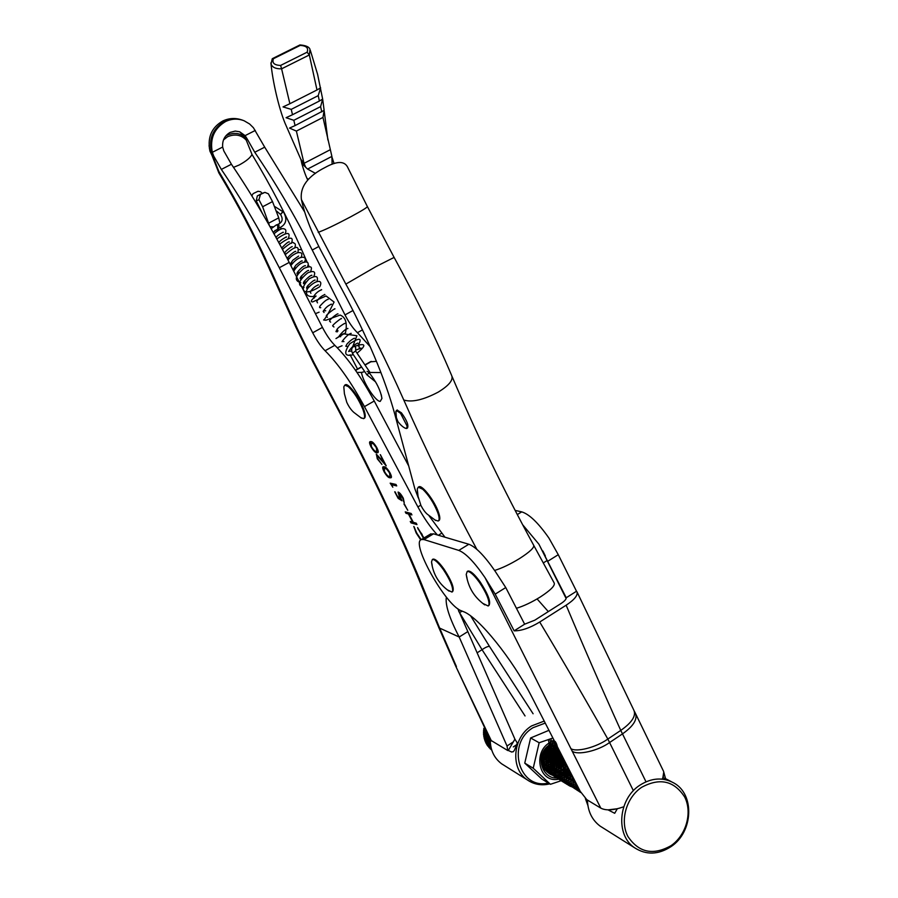 <?xml version="1.0" encoding="UTF-8"?>
<svg xmlns="http://www.w3.org/2000/svg" width="898" height="898" viewBox="0 0 898 898"><rect width="100%" height="100%" fill="white"/><g stroke="black" fill="none" stroke-linecap="round" stroke-linejoin="round"><path stroke-width="1.35" d="M357.359 345.64L359.02 346.1L359.436 348.716L355.687 350.153L355.664 347.212L354.317 346.46M370.01 372.457L355.833 351.376L354.968 351.376L352.443 353.363L366.867 374.814M276.461 224.826L277.695 225.477L277.74 228.519M278.402 228.305L278.526 229.338L274.855 230.528M369.291 372.838L366.833 374.769L375.566 381.863M587.427 800.051C587.797 811.276 592.006 819.953 600.066 826.07L603.041 827.945M641.61 787.333C626.187 797.693 619.699 820.873 627.87 836.42C638.759 852.673 653.183 855.738 671.12 845.613C686.229 835.162 692.56 812.567 684.714 797.087C674.185 780.721 659.817 777.466 641.61 787.333M670.997 846.646C658.279 854.829 646.122 855.188 634.538 847.734C615.276 835.095 618.307 798.85 639.87 785.2C651.488 777.836 662.746 777.062 673.646 782.865C694.985 794.135 693.312 832.165 670.997 846.646M608.025 809.861L614.703 813.296L617.308 808.75L608.025 809.861M665.553 778.645L663.757 772.044L662.87 777.679L665.553 778.645M537.094 598.932L548.308 611.594M645.999 781.799L622.494 733.879C633.449 726.156 637.737 719.264 635.357 713.214L662.949 770.069C664.419 772.46 664.15 775.479 662.129 779.138M623.728 806.786C613.536 810.366 605.881 810.804 600.784 808.11L485.043 577.672L495.191 594.15L514.15 630.845C521.424 630.89 529.943 627.96 539.709 622.033C563.484 661.658 586.192 700.665 607.834 739.054L620.765 730.411C602.435 689.922 584.228 648.188 566.144 605.207L539.709 622.033M485.043 577.672C474.425 562.182 465.669 553.101 458.788 550.407L424.002 539.586L421.454 539.518C410.195 542.257 445.734 605.634 461.269 610.752L463.39 611.628C478.398 616.881 512.275 658.604 531.986 697.218L580.209 791.295L586.787 799.658L600.784 808.11M566.144 605.207C574.574 599.64 578.166 595.127 576.909 591.681L576.505 591.243L566.245 597.754L538.923 544.21L566.133 598.551M576.505 591.243L558.275 554.695L548.891 538.014C538.25 522.827 529.203 514.116 521.727 511.871L515.149 510.412M458.788 550.407L468.835 544.255C475.805 546.882 484.606 555.907 495.225 571.341L505.754 587.55L524.634 624.189L514.15 630.845M522.658 524.735L538.923 544.21M430.265 534.187L433.521 533.816L468.835 544.255M566.245 597.754C566.245 599.303 564.528 601.211 561.082 603.478L534.815 620.181L524.634 624.189M467.072 578.334L466.219 574.439L467.196 571.521C469.766 571.083 473.841 574.698 479.442 582.375C486.289 592.702 489.466 600.234 488.961 604.971L488.142 605.982L483.001 603.49M467.566 571.285L467.914 571.072C470.485 570.634 474.571 574.249 480.172 581.926C488.265 594.442 491.161 602.3 488.86 605.533L488.49 605.768M343.979 389.216L343.822 386.802L344.787 385.119L348.357 386.656C354.003 392.033 358.841 399.599 362.871 409.342C364.846 414.775 365.082 417.884 363.589 418.659L360.581 417.581M345.146 384.905L345.472 384.726C348.469 382.975 359.559 397.78 363.567 408.949C365.531 414.382 365.767 417.491 364.274 418.266L363.915 418.468M367.058 371.368L368.943 372.446C376.307 381.717 380.629 390.383 381.931 398.443L380.224 401.395C375.589 401.698 362.669 381.672 361.501 372.412L356.966 372.389M380.932 372.569L368.943 372.446M376.453 361.344L370.279 361.838M361.501 372.412L364.734 371.649M375.465 381.818L376.621 383.738M395.883 412.552L396.445 410.465L400.553 413.327L407.153 426.202L406.626 428.503L405.11 428.099M397.118 410.083L401.428 412.822C406.76 420.185 408.781 425.248 407.501 427.998L406.828 428.38M487.996 734.766L490.746 746.103M487.749 737.415L487.973 736.225L488.085 737.673L483.607 734.934L483.539 734.137L483.798 733.34L487.951 735.81L487.85 734.452M488.142 738.089L488.366 739.514L488.142 738.089L483.988 735.608L488.085 737.673M488.445 739.918L488.411 741.108L488.445 739.918L484.224 737.022L488.366 739.514M484.639 738.83L488.894 741.703L489.331 743.05L484.797 740.356L484.74 739.189M485.212 740.614L489.477 743.432L490.016 744.723L485.459 742.062L485.324 740.906M485.93 742.354L490.768 746.216M486.806 744.027L490.836 746.552M487.468 733.644L483.786 731.881L487.749 734.238M486.177 730.916L483.899 730.007L486.469 731.522M484.853 728.087L484.145 728.132L485.156 728.727M487.928 734.631L487.951 735.81M487.973 736.225L483.82 733.756M580.883 792.552C577.268 789.623 575.281 785.761 574.911 780.957M580.927 792.62C574.945 789.263 572.183 783.887 572.632 776.523C561.284 782.169 552.775 764.512 562.619 756.992M580.591 792.014C572.531 788.669 569.242 782.248 570.713 772.785M580.086 791.071C570.107 787.973 566.413 780.766 569.006 769.44M579.479 789.881C567.671 787.198 563.663 779.363 567.435 766.387M578.783 788.523C565.212 786.322 560.947 777.994 565.976 763.536M577.998 787.007C565.055 789.802 555.929 772.168 564.618 760.875M577.167 785.368C563.001 789.892 552.831 769.709 563.327 758.372M576.269 783.617C561.003 789.993 549.744 767.262 562.114 756.004C561.115 760.426 558.814 763.884 555.222 766.364M575.326 781.776C559.072 790.139 546.658 764.804 560.969 753.77M574.327 779.834C557.209 790.341 543.548 762.301 559.892 751.66M573.294 777.803C555.435 790.588 540.428 759.753 558.87 749.673M572.206 775.692C553.74 790.914 537.296 757.126 557.916 747.798M571.083 773.492C552.158 791.329 534.142 754.399 557.018 746.058M569.904 771.202C560.386 778.981 552.225 778.162 545.445 768.755C541.943 757.418 545.524 749.314 556.188 744.442L552.382 745.463C534.613 752.075 543.593 781.922 561.127 774.547L568.816 769.07M568.681 768.8C559.791 777.41 551.54 777.342 543.919 768.587C539.563 757.609 542.605 749.269 553.045 743.578M557.748 762.873L548.296 768.778M559.6 751.098C558.522 760.617 553.404 766.185 544.267 767.824M555.166 741.456C561.239 749.83 554.695 765.141 543.402 766.465M553.19 740.491L554.953 744.61M542.83 764.77C553.583 761.796 557.624 755.095 554.942 744.667C556.277 754.477 552.248 761.235 542.875 764.928M551.507 740.019L553.19 745.127M553.19 745.149C553.651 753.512 550.092 759.517 542.515 763.165M549.924 739.829C552.854 748.461 550.328 755.544 542.347 761.089M548.341 739.851C550.339 747.046 548.397 753.242 542.515 758.462M576.325 783.741L572.879 779.79L571.644 774.604C559.409 782.416 549.666 761.987 561.553 754.904M576.202 783.483C570.971 781.092 568.782 776.804 569.613 770.63M575.753 782.607C568.58 780.441 565.965 775.344 567.918 767.319M575.124 781.383C566.144 779.644 563.248 773.975 566.402 764.378M574.383 779.935C563.675 778.689 560.554 772.617 565.044 761.706M573.541 778.308C563.248 782.012 555.862 766.982 563.787 759.259L557.748 767.431M570.589 772.538C557.658 782.753 546.523 759.338 560.577 752.995M569.467 770.349C556.03 783.213 543.357 756.531 559.679 751.256M568.277 768.015C554.56 783.819 540.169 753.523 558.893 749.707M566.997 765.523C560.352 772.684 554.178 772.628 548.498 765.343C546.253 756.06 549.497 750.414 558.219 748.393M565.628 762.851C559.151 771.371 552.719 771.752 546.321 763.974C544.379 753.68 548.162 748.135 557.68 747.361M564.124 759.921C560.341 774.334 538.329 768.239 543.885 753.781M548.543 747.72L553.056 746.07L557.377 746.754M562.417 756.587C561.699 766.892 546.893 771.36 542.392 762.076M542.538 763.334C552.169 766.095 560.532 751.435 553.538 745.026L557.602 747.192M560.195 752.255C562.283 761.706 549.621 770.338 542.605 763.715M554.021 744.891C564.371 750.593 553.538 769.732 542.628 763.861M551.731 744.184C557.512 750.099 551.462 762.963 542.414 762.357M549.565 742.949C553.92 751.042 551.518 757.059 542.347 760.999M549.419 745.273C550.609 751.48 548.285 756.116 542.426 759.192M547.69 748.461L542.886 756.61M487.681 736.607L483.539 734.137M488.007 739.279L483.865 736.787L483.988 735.608M487.883 738.493L483.741 736.001M488.411 741.108L484.258 738.594L484.303 737.415M488.22 740.334L484.078 737.83M488.939 742.882L484.55 739.615M489.612 744.588L485.156 741.344M490.791 746.317L486.256 743.69L486.031 742.556M490.409 746.227L485.897 743.005M491.06 747.619L487.165 745.239L486.862 744.128M490.959 747.192L486.761 744.588M491.307 748.584L487.816 745.632M491.206 748.191L487.749 746.081M491.52 749.37L488.871 747.102M491.431 749.067L488.849 747.473M491.711 749.953L490.061 748.472M491.633 749.729L490.061 748.764M491.823 750.301L491.352 749.74M484.696 727.762L484.145 726.594M486.054 730.635L483.685 729.243L484.145 728.132M485.481 729.434L483.798 728.435M487.367 733.43L483.517 731.152L483.899 730.007M486.817 732.263L483.573 730.343M483.798 733.34L483.786 731.881M487.636 735.518L483.494 733.049M487.625 734.71L483.483 732.24M545.243 723.081L532.985 727.717C505.922 743.78 519.123 790.173 548.397 783.056M549.722 783.875C541.483 785.84 533.996 784.504 527.272 779.879C510.165 768.677 512.601 737.438 531.56 725.932L544.222 721.083M490.263 739.57C490.241 749.942 494.035 758.024 501.612 763.794L504.261 765.455M548.173 771.382L546.579 771.494M560.352 757.912L552.932 767.195M557.725 747.428C559.027 758.383 554.189 764.591 543.211 766.039M553.381 745.082C554.874 753.972 551.26 760.034 542.527 763.255M551.63 745.778C552.057 753.029 548.97 758.238 542.358 761.414M549.61 746.923C549.172 752.232 546.781 756.284 542.437 759.091M546.893 749.258L543.189 755.588M262.272 213.196L256.222 200.883L257.322 195.899L260.42 194.473L258.938 199.715L262.62 206.764L269.535 225.813M279.862 223.344L278.75 217.844L272.509 201.59L268.356 193.8L264.91 192.374L257.692 195.674M263.72 192.744L260.42 194.473M280.692 227.407L281.018 229.024M508.515 750.066L514.913 739.155L517.304 743.016L514.475 750.122L513.297 751.727L511.523 751.94M239.598 131.748L247.231 139.022L254.763 152.267C275.282 182.35 294.443 214.936 312.235 250.037L345 314.917C348.985 322.629 353.127 328.556 357.415 332.687L370.201 346.684M247.231 139.022L245.098 135.632L239.687 131.782L235.231 131.074L230.09 132.41C224.657 135.609 222.176 140.481 222.659 147.059L212.321 152.323C209.728 138.763 214.106 128.526 225.465 121.6C231.65 118.615 237.88 118.345 244.144 120.781L249.622 123.991L253.438 127.763L264.697 147.16L254.763 152.267M304.613 211.861L264.697 147.16M377.901 458.99L381.942 464.457L377.283 458.811L376.374 454.186L383.794 462.212L380.382 454.68L386.219 465.826L377.182 455.656L377.901 458.99M392.83 487.21L390.181 483.158L395.962 484.449L396.725 485.908L391.528 484.74L392.83 487.21M407.771 510.266L403.932 503.935L407.771 510.266M420.769 539.945L416.178 532.985L413.798 526.441L416.84 533.255L421.196 539.642M423.474 538.295L417.581 527.553L423.968 537.992M408.702 465.95L374.241 401.024C361.153 376.891 348.02 358.313 334.831 345.303C330.599 341.105 326.468 335.134 322.438 327.4L289.223 262.407C271.196 227.239 251.934 194.518 231.415 164.244L221.346 169.419L213.735 156.106L212.635 155.601L209.672 149.539L209.077 145.644M243.268 120.444L243.1 120.388C236.848 117.952 230.629 118.222 224.444 121.196C211.737 129.368 207.808 140.84 212.635 155.601L218.831 171.428C237.824 203.027 254.673 234.917 269.344 267.11L297.26 328.522L313.896 362.377L340.589 413.069C375.285 479.24 403.393 538.946 424.922 592.186L439.65 628.095L459.181 637.019C449.37 618.071 445.094 604.769 446.362 597.103M437.438 534.972C430.512 527.53 424.002 518.18 417.896 506.91L364.465 406.626C351.32 382.469 338.198 363.836 325.087 350.736C320.889 346.516 316.758 340.533 312.706 332.788L279.3 267.739C261.172 232.537 241.854 199.76 221.346 169.419M416.975 524.589L411.015 522.883L410.263 521.457L412.698 522.142L408.41 513.97L405.997 513.308L405.245 511.882L411.161 513.476L411.913 514.924L409.017 514.127L413.305 522.322L416.223 523.152L416.975 524.589M398.162 498.379L394.716 491.812L398.173 497.402L400.149 498.648L398.297 492.115C399.711 492.676 401.384 494.719 403.325 498.255L404.235 502.757L402.674 498.02L398.791 493.563L401.945 500.747L398.162 498.379L395.187 491.924M390.091 472.977C391.517 475.929 391.809 477.534 390.967 477.781L389.912 477.781C388.531 477.904 386.578 475.895 384.075 471.753C382.593 468.666 382.301 467.005 383.199 466.769L384.131 466.747C385.545 466.657 387.532 468.734 390.091 472.977M376.879 447.732C378.361 450.83 378.642 452.48 377.744 452.704L376.79 452.727C375.443 452.929 373.501 450.953 370.986 446.789C369.448 443.578 369.157 441.861 370.111 441.636L370.953 441.591C372.333 441.423 374.309 443.466 376.879 447.732M513.521 741.737L507.022 746.002L507.797 750.548L490.521 740.132L455.69 666.114L491.464 741.03M514.913 739.155L457.823 608.721M507.022 746.002L459.181 637.019L467.858 631.563M231.415 164.244L223.827 150.954L222.659 147.059M212.321 152.323L213.735 156.106M439.65 628.095L456.431 666.574M438.336 626.467L439.582 628.061M251.844 195.843L253.113 193.62L258.029 191.274L260.6 191.734L262.182 193.294L259.511 194.72M458.71 611.257L482.046 649.692L477.164 652.79M225.611 136.126L227.407 135.048C234.883 132.028 241.113 133.196 246.086 138.55L246.277 140.189C241.315 134.835 235.096 133.667 227.632 136.687L223.501 139.897M462.257 611.156L459.394 612.593M421.05 539.732L416.178 532.985M416.492 532.795L414.18 526.946M423.789 538.104L421.869 534.703M422.183 534.512L417.884 528.697M416.807 524.264L411.015 522.883M411.318 522.692L410.745 521.592M408.41 513.97L412.698 522.142M408.713 513.779L405.997 513.308M406.3 513.128L405.716 512.006M411.755 514.61L409.017 514.127M407.479 509.918L404.403 504.059M399.049 496.729L400.149 498.648M399.363 496.538L398.05 492.093M403.528 501.286L404.235 502.757M403.786 501.129L402.674 498.02M402.989 497.829L399.038 493.563M401.529 500.119L398.476 498.199M392.056 485.953L390.652 483.27M396.579 485.616L391.528 484.74M391.202 477.613L389.912 477.781M390.226 477.601C388.834 477.725 386.892 475.704 384.389 471.562L384.075 471.753M384.389 471.562L383.266 466.747M390.237 476.243L389.788 472.617L386.971 468.924L384.232 468.15M384.625 471.82C386.6 474.997 388.104 476.501 389.148 476.333L390.08 476.333L389.474 472.808L386.656 469.104L384.12 468.217L384.625 471.82M381.717 464.019L377.283 458.811M377.598 458.631L376.262 454.186M380.258 454.657L383.794 462.212M385.444 464.345L380.539 459.046M380.853 458.867L377.182 455.656M377.744 452.704L376.79 452.727M377.104 452.547C375.757 452.749 373.815 450.774 371.301 446.609L370.986 446.789M371.301 446.609L370.156 441.625M377.059 451.133L376.588 447.406L373.77 443.724L371.11 443.04M371.525 446.834C373.512 450.021 375.005 451.503 376.015 451.267L376.868 451.245L376.273 447.586L373.456 443.904L371.02 443.096L371.525 446.834M301.156 160.518L303.266 164.918L307.587 169.071L315.479 173.37M332.125 164.267L331.89 156.398L322.977 117.436L324.156 110.342L295.083 125.585L293.826 120.298L320.608 106.615L321.776 111.924M300.179 45.416L273.441 58.707C271.858 62.95 274.249 65.195 280.603 65.431L281.602 68.82L309.339 54.958L307.105 52.207C308.732 48.021 306.42 45.753 300.179 45.416L299.966 44.934C305.937 45.416 309.282 46.92 310.012 49.446L309.339 54.958L316.983 89.968L289.886 103.719L281.602 68.82C275.832 68.989 272.307 67.384 271.028 64.016L270.904 62.894M291.233 109.365L318.218 95.648L319.396 101.025L292.501 114.731L291.233 109.365L283.038 106.918L289.886 103.719M300.83 159.283L304.04 163.346L296.385 131.086L322.977 117.436M305.488 166.702L304.04 163.346L330.037 149.831M318.218 95.648L320.642 87.847L316.983 89.968M320.608 106.615L322.663 99.049L319.396 101.025M295.083 125.585L289.526 128.077L296.385 131.086M292.501 114.731L286.069 117.694L293.826 120.298M273.441 58.707L272.251 58.752L271.028 64.005M417.48 491.621L417.267 489.051L418.266 487.165L422.778 489.253C428.952 495.303 433.959 503.116 437.786 512.702C439.448 517.517 439.56 520.29 438.123 521.042L434.812 519.931M418.625 486.963L418.962 486.761C422.217 484.718 434.666 500.938 438.493 512.275C440.143 517.091 440.256 519.875 438.819 520.615L438.46 520.829M476.816 549.307C450.493 500.309 426.146 450.549 403.786 400.025C387.195 362.455 367.888 323.819 345.865 284.105L301.414 199.581C305.062 216.238 312.336 234.704 323.246 254.965L342.104 289.661C367.462 336.93 385.018 378.428 394.772 414.135L414.82 488.68L418.345 497.975M301.414 199.581C299.82 186.93 307.745 176.21 325.199 167.421C337.424 160.675 345.023 160.865 348.009 167.982L367.349 206.506C367.585 207.247 361.905 210.761 350.299 217.024C335.01 225.095 324.313 230.191 318.206 232.324M533.839 545.569L554.145 582.903C555.357 585.451 550.766 590.132 540.383 596.934C531.728 602.289 523.736 606.071 516.395 608.294M429.064 515.811L444.959 537.195M585.395 798.547L587.876 805.439M548.959 730.321L530.617 737.965L539.159 742.747L552.899 738.033M562.653 778.083L570.511 772.381M554.313 740.783L552.753 741.321C532.144 748.438 537.588 783.527 558.534 779.228M562.227 776.489C543.806 784.998 532.233 755.072 550.025 744.565L555.278 742.657M569.747 770.888L564.393 775.434M552.405 767.487L549.935 768.565M547.488 769.159L545.535 769.328M561.138 754.084L556.042 764.827M554.65 766.028L552.584 767.397M552.203 767.925L544.85 768.565M554.571 767.476L545.086 768.845M554.998 769.564L546.018 769.788M556.794 768.048L554.392 769.216L545.748 769.541M557.209 770.866L547.005 770.607M556.603 770.506L546.725 770.394M559.443 772.168C554.998 773.672 551.013 773.257 547.477 770.933L543.279 766.23M558.825 771.809C554.818 773.189 551.136 772.965 547.769 771.135M562.597 756.935L558.388 764.58M557.052 765.803L556.075 766.544M564.236 760.135L558.275 767.835M565.74 763.076L562.799 767.173M561.497 768.374L560.475 769.137M565.336 762.279L560.431 768.374M567.143 765.826L560.958 771.505M566.773 765.085L560.79 770.899M530.617 737.965L524.758 763.12L541.797 779.015L550.429 784.302L533.221 768.228L539.159 742.747M561.048 780.766L550.429 784.302M524.758 763.12L533.221 768.228M550.025 744.565L555.009 742.141M568.052 767.588L563.304 772.46L557.377 775.344M566.694 764.928L564.124 768.407M559.645 772.089L551.608 774.637M565.257 762.144L562.036 766.959M557.501 770.753L553.089 772.695M552.337 772.886L548.914 773.346M563.753 759.203L559.982 765.511M555.368 769.429L550.934 771.382M550.171 771.584L549.161 771.797M549.015 771.82L547.151 772.033M432.174 565.201L431.511 561.946L432.342 559.544C434.598 559.185 438.28 562.552 443.41 569.658C449.808 579.356 452.895 586.484 452.671 591.03L451.93 592.051L447.687 590.02M432.724 559.308L433.016 559.128C435.283 558.758 438.976 562.137 444.095 569.231C451.761 581.141 454.601 588.617 452.603 591.636L452.21 591.883M276.584 224.781L278.919 225.072L278.975 228.114L273.16 232.279M280.524 214.409L282.511 212.051M280.591 214.521L282.612 212.209M547.937 561.16L558.275 554.695M495.191 594.15L505.754 587.55M517.315 514.565L521.727 511.871M424.002 539.586L433.521 533.816M570.769 748.528C575.865 752.58 596.294 747.428 607.834 739.054L609.585 742.534L622.494 733.879L620.765 730.411C631.788 722.677 636.177 715.998 633.943 710.385L577.234 592.366M572.082 751.098C577.403 755.588 598.068 750.952 609.585 742.534L633.393 790.723M355.597 370.414L361.625 367.013M365.048 365.082L371.503 361.434M272.509 201.59L262.62 206.764M278.75 217.844L268.951 223.018M258.938 199.715L256.222 200.883M374.241 401.024L364.465 406.626M334.831 345.303L325.087 350.736M420.78 505.181L417.896 506.91M441.906 533.086L438.359 535.242M255.313 130.435L245.098 135.632M318.824 246.49L312.235 250.037M289.223 262.407L279.3 267.739M353.037 310.472L345 314.917M322.438 327.4L312.706 332.788M362.511 329.847L357.415 332.687M455.555 665.822L438.527 626.905M422.531 588.459L424.922 592.186M339.545 412.451L340.589 413.069M312.942 361.95L313.896 362.377M295.644 326.681L297.26 328.522M267.806 265.494L269.344 267.11M219.168 173.426L218.831 171.428M209.38 148.069L209.93 151.167L212.882 157.217M533.098 713.764L489.466 646.392C487.827 646.291 485.358 647.391 482.046 649.692L525.049 715.942M307.262 262.441L301.661 249.767C287.416 217.597 270.859 185.807 251.99 154.411L246.277 140.189M309.148 266.706L308.328 264.865M343.283 341.599L342.8 340.656M340.735 336.559L340.084 335.257M337.974 330.992L337.581 330.172M357.527 369.044L350.108 354.766M489.466 646.392L470.675 615.949M285.957 253.752L285.014 254.257M251.99 154.411C250.497 157.621 246.232 161.146 239.205 164.996L233.525 167.365M342.059 345.764L337.311 347.762M325.716 310.742L324.616 310.843M319.104 312.178L315.423 313.671M301.661 249.767L298.596 249.521M308.441 179.274L306.981 178.376M307.587 169.071L331.89 156.398M280.603 65.431L307.105 52.207M403.786 400.025C411.946 402.54 423.418 399.913 438.213 392.123C449.011 385.489 453.501 379.966 451.683 375.566C435.407 337.143 416.223 297.766 394.121 257.423L376.385 266.369L345.865 284.105M452.109 376.588C476.423 433.824 503.587 490.016 533.614 545.142C534.647 547.398 529.932 551.888 519.448 558.612C510.277 564.202 502.004 568.142 494.63 570.455M357.752 345.315L354.396 346.426C351.623 347.066 350.972 349.378 352.443 353.352M355.664 350.153L355.799 351.331M279.042 228.092C286.047 224.848 287.596 219.595 283.712 212.343M283.566 212.13L274.956 206.675M359.222 348.952L360.884 348.031M351.578 351.152L349.131 351.185C346.796 353.61 353.464 344.046 357.842 343.193L357.55 343.115M347.279 346.46L345.786 346.258L347.144 343.822C350.422 340.477 352.892 338.636 354.53 338.288L354.227 338.209M343.945 341.588L342.542 341.386C340.039 343.788 347.425 333.798 351.219 333.394L350.916 333.315M340.611 336.716L339.253 336.492C336.963 338.759 343.665 329.207 347.908 328.511L347.605 328.432M337.289 331.856L335.964 331.609L336.918 329.6C337.861 327.242 346.606 321.989 344.608 323.639L344.293 323.549M333.966 327.007L332.911 326.075C330.745 325.985 343.227 316.534 341.319 318.779L340.993 318.678M330.655 322.169L329.645 321.181C328.545 320.429 337.322 313.155 338.03 313.918L337.704 313.817M327.355 317.331L326.423 316.197C324.627 315.703 336.705 306.903 334.752 309.069L334.415 308.957M324.055 312.504L323.145 311.382C325.491 307.745 328.264 305.354 331.474 304.22L331.137 304.119M320.766 307.677C319.306 307.958 319.149 307.284 320.305 305.679C324.245 301.414 326.883 299.315 328.197 299.393L327.86 299.281M317.488 302.862L316.747 301.414C318.947 298.057 321.675 295.779 324.93 294.566L324.593 294.443M314.21 298.057L313.424 296.789C315.557 293.343 318.307 290.997 321.675 289.751L321.327 289.616M310.933 293.253L310.192 291.929C312.549 288.303 315.288 285.968 318.42 284.935L318.072 284.801M307.677 288.46C306.274 288.752 306.252 287.888 307.621 285.856C311.786 281.725 314.3 279.817 315.176 280.131L314.816 279.996M304.411 283.667C303.109 283.948 303.053 283.151 304.265 281.254C308.306 277.055 310.865 275.08 311.932 275.338L311.572 275.203M301.167 278.896C299.865 279.199 299.842 278.346 301.111 276.337C305.668 271.858 308.194 269.939 308.688 270.556L308.328 270.41M297.911 274.115C296.767 274.373 296.666 273.666 297.62 271.993C301.38 267.582 303.984 265.505 305.455 265.774L305.096 265.628M294.679 269.355C292.995 270.074 293.388 268.682 295.869 265.191C299.943 261.801 302.065 260.409 302.233 261.004L301.863 260.847M291.446 264.596L290.84 263.215L292.894 260.151L298.641 256.076M287.495 259.028C285.991 257.906 295.913 249.936 295.79 251.496L295.42 251.317M284.554 253.382C284.711 252.215 286.653 250.273 290.391 247.545L292.209 246.568M281.691 247.96C286.204 243.291 288.763 241.304 289.381 242.011L288.999 241.82M278.851 242.651C280.434 239.553 288.808 235.669 286.181 237.274L285.8 237.083M276.012 237.431C278.47 233.895 285.171 231.415 282.993 232.56L282.601 232.358M357.685 345.337C366.07 343.238 365.868 345.853 357.045 353.195M353.341 354.688C344.585 356.899 343.406 353.24 349.793 343.732C359.671 337.3 362.478 337.839 358.179 345.348M351.679 349.243L356.91 335.74L343.305 333.798L335.964 338.568L345.461 332.877C347.481 323.179 345.696 317.241 340.118 315.063L325.884 320.238L323.606 319.98C325.166 319.116 328.657 313.133 334.078 302.042L326.075 295.97L312.639 301.919C310.068 301.84 311.213 299.876 316.096 296.026M315.726 296.172C305.96 298.057 305.073 292.669 307.632 288.516C315.299 279.671 323.729 278.997 319.778 286.698C311.673 291.715 306.386 293.074 303.906 290.761C302.143 288.314 303.928 284.318 309.249 278.773C316.13 275.091 318.667 276.023 316.859 281.568M309.428 286.563L306.892 287.315M304.029 287.506C301.122 286.574 293.803 284.565 307.745 272.846C316.68 269.209 314.816 274.272 313.671 276.752M305.735 281.961L303.647 282.544M300.819 282.735C296.677 281.467 291.917 278.56 303.973 268.356C312.931 264.82 311.909 267.941 310.484 271.959M302.806 277.112L300.415 277.785M293.725 271.207C297.294 265.381 301.358 262.283 305.915 261.935C308.373 262.081 308.845 263.832 307.307 267.166M299.494 272.397L297.182 273.037M290.873 265.617C299.36 253.808 308.71 256.132 304.13 262.384M296.205 267.683L293.96 268.3M288.056 260.117C290.02 256.884 293.365 254.336 298.091 252.461L300.527 252.731C302.143 253.113 302.289 254.74 300.953 257.603M292.928 262.979L290.739 263.563M285.25 254.706C295.431 245.637 299.606 245.019 297.788 252.843M289.65 258.287L287.528 258.837M282.443 249.386C289.549 243.414 293.309 241.304 293.747 243.077C295.588 243.369 295.88 245.042 294.611 248.084M286.383 253.595L284.891 254.011M279.637 244.121C290.043 236.5 293.972 236.23 291.457 243.336M283.117 248.914L282.32 249.139M276.831 238.935C287.057 231.796 290.873 231.684 288.292 238.599M274.002 233.794C281.916 226.992 283.79 228.788 284.374 228.979C286.069 229.45 286.327 231.078 285.137 233.873M271.162 228.698L276.539 224.792M277.819 224.377C282.443 222.446 283.353 219.134 280.546 214.454L276.82 211.277M270.017 226.666L273.228 226.835M600.066 826.07L634.538 847.734M664.688 778.229L671.109 781.552M421.454 539.518L430.928 533.782M635.357 713.214L634.493 711.485M545.322 555.873L542.875 551.002M547.118 560.532L543.29 562.934M466.219 574.439C468.734 590.704 477.062 599.202 484.729 604.882M467.196 571.521L467.914 571.072M343.822 386.802L344.405 393.739L346.763 402.282C348.75 406.614 351.118 410.004 353.891 412.44L361.411 418.142M344.787 385.119L345.472 384.726M381.246 394.671L381.931 398.443M355.462 370.212L361.479 366.811M364.914 364.869L370.773 361.557M395.883 411.318L396.366 417.682L397.982 421.656C400.553 425.012 403.056 427.235 405.469 428.301M396.445 410.465L397.32 409.959M527.272 779.879L501.612 763.794M260.038 194.698L257.322 195.899M508.066 750.369L511.759 752.064M516.227 744.992L513.319 746.912M243.1 120.388C236.152 117.705 229.36 117.907 222.738 121.017C211.928 127.292 207.573 136.799 209.672 149.539L218.865 172.921C237.386 203.678 253.786 234.748 268.098 266.134L295.97 327.4L313.065 362.186L339.702 412.743C374.039 478.23 401.844 537.262 423.093 589.829L438.628 627.073M301.47 161.943C301.515 162.953 304.242 172.551 307.138 178.736L307.711 180.038M332.125 157.554L334.078 163.571M300.909 159.518L301.537 162.134M327.893 139.987L324.245 111.352M324.133 110.364L322.674 99.218M322.651 99.049L317.6 74.354L310.382 50.49M271.028 64.016C272.554 80.147 278.369 106.952 285.048 123.228L301.313 160.405M299.966 44.934L272.476 58.606M417.267 489.051L418.053 496.37L420.904 505.428C422.936 509.334 425.035 512.23 427.19 514.116L435.721 520.526M418.266 487.165L418.962 486.761M367.428 206.652L394.076 257.356M431.511 561.946C433.061 574.237 438.931 583.969 449.101 591.153M432.342 559.544L433.016 559.128"/></g></svg>
